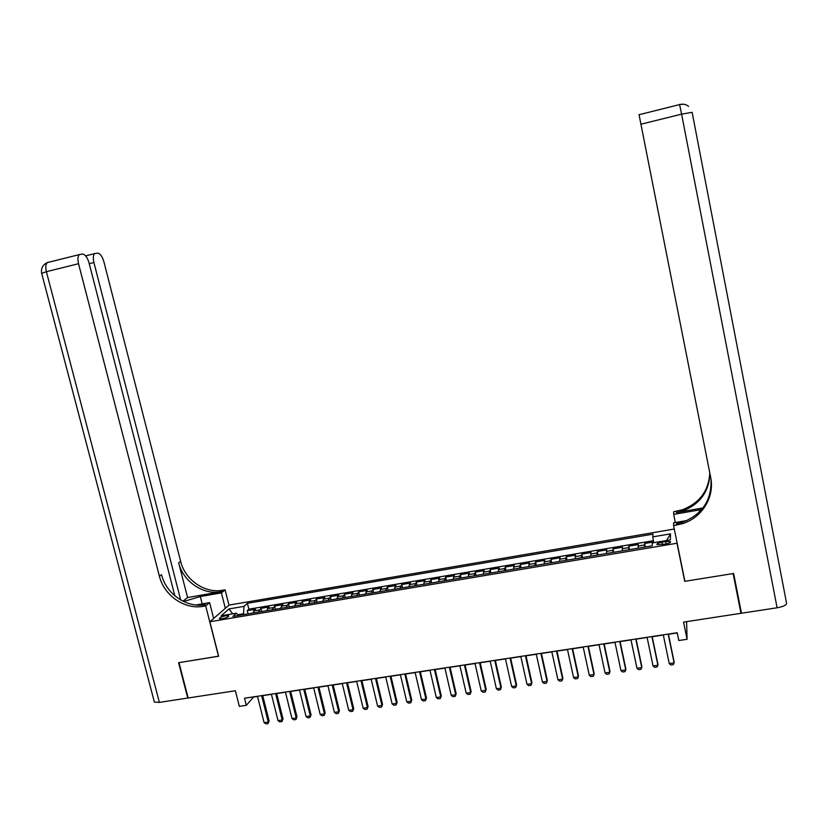 <?xml version="1.0" encoding="UTF-8"?>
<svg xmlns="http://www.w3.org/2000/svg" width="828" height="828" viewBox="0 0 828 828"><rect width="100%" height="100%" fill="white"/><g stroke="black" fill="none" stroke-linecap="round" stroke-linejoin="round"><path stroke-width="1.24" d="M222.359 618.713C226.696 617.74 228.787 616.756 228.642 615.763L225.702 615.753C221.386 616.715 219.296 617.698 219.43 618.692L222.359 618.713M674.282 529.03L229.077 605.082L209.867 621.756L676.993 543.24L676.993 542.371M209.867 621.756L218.654 656.252L178.993 662.628L188.153 697.983L235.38 690.749L239.344 706.377L246.309 705.332L253.627 697.021L257.508 696.441M738.338 597.361L740.967 613.31L683.566 622.097L687.074 639.288L686.598 621.642M684.694 580.376L684.725 581.339L733.111 573.566L740.967 613.31M653.54 541.978L644.639 543.478L645.364 546.956M638.253 548.157L638.284 544.555L628.783 546.159L629.508 549.626M622.325 550.837L622.47 547.225L613.02 548.829L613.745 552.276M606.489 553.497L606.738 549.885L597.35 551.479L598.075 554.915M590.737 556.157L591.109 552.535L581.774 554.108L582.508 557.544M575.087 558.786L575.563 555.153L566.29 556.726L567.025 560.142M559.531 561.405L560.121 557.772L550.889 559.335L551.634 562.74M544.058 564.013L544.762 560.37L535.581 561.922L536.327 565.317M528.688 566.6L529.485 562.947L520.367 564.489L521.112 567.873M513.401 569.178L514.312 565.514L505.246 567.045L505.991 570.42M498.208 571.734L499.212 568.07L490.207 569.592L490.952 572.955M483.097 574.28L484.214 570.606L475.251 572.117L476.007 575.47M468.079 576.805L469.29 573.121L460.389 574.632L461.144 577.975M453.144 579.321L454.458 575.636L445.609 577.126L446.364 580.459M438.302 581.825L439.72 578.13L430.912 579.61L431.678 582.933M423.543 584.309L425.054 580.604L416.298 582.084L417.064 585.396M408.866 586.783L410.481 583.067L401.766 584.537L402.543 587.839M394.273 589.236L395.981 585.52L387.328 586.98L388.094 590.271M379.773 591.678L381.563 587.952L372.962 589.412L373.738 592.693M365.345 594.111L367.239 590.374L358.679 591.823L359.455 595.094M351 596.522L352.987 592.786L344.479 594.225L345.255 597.485M336.737 598.923L338.818 595.187L330.351 596.615L331.138 599.865M322.558 601.314L324.731 597.568L316.306 598.986L317.093 602.235M308.461 603.684L310.717 599.938L302.344 601.345L303.141 604.585M294.437 606.044L296.786 602.287L288.465 603.695L289.251 606.924M280.495 608.394L282.928 604.637L274.648 606.034L275.445 609.242M266.637 610.733L269.152 606.965L260.923 608.352L261.72 611.561M687.074 639.288L678.805 640.52L677.211 632.737L244.508 698.232L246.309 705.332M665.588 541.553L661.976 542.164C658.146 542.951 656.5 543.779 657.018 544.638L665.515 544.1C669.345 543.303 671.001 542.485 670.473 541.626L665.588 541.553L666.095 543.996M238.474 615.473L236.446 613.196L232.875 616.415L652.143 545.818L652.35 542.94L670.39 539.887L670.483 533.853L652.785 536.865L652.981 534.143L247.406 603.312L244.012 606.375L243.463 613.796L237.833 614.749M236.446 613.196L221.211 615.763L229.014 608.922L244.012 606.375M644.66 547.07L644.639 543.478M653.354 540.705L248.876 609.18L247.261 610.66L248.058 613.858M252.85 613.051L255.448 609.273L247.261 610.66M258.357 612.12L260.923 608.352M272.174 609.791L274.648 606.034M286.064 607.452L288.465 603.695M300.036 605.102L302.344 601.345M314.091 602.732L316.306 598.986M328.219 600.362L330.351 596.615M342.44 597.961L344.479 594.225M356.733 595.56L358.679 591.823M371.11 593.138L372.962 589.412M385.558 590.706L387.328 586.98M400.1 588.253L401.766 584.537M414.724 585.789L416.298 582.084M429.432 583.316L430.912 579.61M444.232 580.821L445.609 577.126M459.105 578.317L460.389 574.632M474.082 575.802L475.251 572.117M489.131 573.266L490.207 569.592M504.273 570.709L505.246 567.045M519.508 568.153L520.367 564.489M534.826 565.565L535.581 561.922M550.237 562.978L550.889 559.335M565.741 560.359L566.29 556.726M581.339 557.741L581.774 554.108M597.029 555.091L597.35 551.479M612.813 552.442L613.02 548.829M628.69 549.761L628.783 546.159M684.725 581.339L676.993 543.24M262.745 695.644L271.439 694.33M276.666 693.543L285.443 692.208M290.669 691.421L299.529 690.076M304.756 689.289L313.698 687.933M318.915 687.147L327.94 685.781M333.156 684.994L342.274 683.607M347.481 682.821L356.682 681.434M361.888 680.647L371.172 679.239M376.378 678.453L385.755 677.035M390.951 676.248L400.41 674.81M405.606 674.023L415.159 672.584M420.345 671.798L429.991 670.338M435.176 669.552L444.915 668.082M450.09 667.296L459.923 665.805M465.088 665.029L475.013 663.528M480.178 662.742L490.197 661.23M495.361 660.444L505.473 658.912M510.628 658.136L520.843 656.594M525.987 655.807L536.296 654.255M541.44 653.468L551.841 651.895M556.975 651.118L567.49 649.535M572.614 648.759L583.222 647.154M588.346 646.378L599.048 644.753M604.171 643.977L614.976 642.342M620.089 641.576L630.998 639.92M636.101 639.144L647.113 637.477M652.216 636.711L663.331 635.024M668.424 634.258L677.252 632.923M243.66 614.593L243.463 613.796M653.654 542.723L652.785 536.865M248.876 609.18L247.406 603.312M666.519 540.549L670.483 533.853M229.014 608.922L232.689 613.827M668.186 634.103L674.095 662.866L673.288 664.615L670.856 664.977L669.221 663.58L663.3 634.838M669.221 663.58L674.095 662.866L674.106 661.872L668.382 634.072M777.109 607.773L681.599 114.14L692.136 112.339L786.569 603.219C786.465 605.113 783.309 606.634 777.109 607.773L741.474 613.237L733.618 573.483L684.891 581.318L673.599 525.645L682.479 523.679C702.03 517.759 714.875 496.955 710.672 477.373L639.019 114.554M701.689 509.551L673.681 514.374L673.702 511.745L682.179 509.841C699.474 503.258 708.685 490.963 709.793 472.954M673.599 525.645L673.619 522.82L687.023 520.512M702.982 507.947L676.424 512.563L682.21 511.135C699.732 504.449 708.975 491.977 709.948 473.719M675.327 522.52L673.681 514.374M676.445 525.159L676.445 523.751L682.448 522.271C702.392 514.426 711.904 500.06 710.983 479.174M174.843 595.808L89.051 262.9C87.385 257.394 85.201 254.444 82.51 254.041L79.353 254.589C77.78 256.194 77.511 259.226 78.536 263.718L46.389 271.688L159.38 702.392L187.749 698.045L178.579 662.7L218.633 656.169M225.319 608.342L221.418 592.879L200.345 596.533L183.588 601.49M221.418 592.879L225.092 589.836L222.815 590.229C204.992 593.717 185.048 580.035 180.649 561.425L103.893 261.741C102.289 256.38 100.198 253.503 97.642 253.109L94.671 253.616C93.16 255.148 92.912 258.119 93.916 262.517L89.248 263.677M187.573 597.547L220.983 591.741C203.098 595.228 183.071 581.484 178.662 562.802L187.573 597.547L182.926 601.159M218.509 656.273L205.686 605.889L203.315 606.293C184.799 609.863 164.027 595.57 159.4 576.184L78.536 263.718M205.686 605.889L209.619 602.629L195.967 604.978M180.69 599.958L93.916 262.517M159.38 702.392L154.381 702.103L154.153 701.254M213.645 618.485L209.619 602.629M228.963 605.185L225.092 589.836M203.315 606.293L205.282 604.668C186.838 608.228 166.159 593.997 161.553 574.694L159.4 576.184M651.936 636.556L657.887 665.236L657.101 666.975L654.679 667.327L653.044 665.94L647.082 637.291M653.044 665.94L657.887 665.236L657.929 664.242L652.174 636.525M635.79 639.009L641.772 667.585L641.007 669.314L638.605 669.666L636.949 668.279L630.957 639.733M636.949 668.279L641.772 667.585L641.845 666.581L636.059 638.957M619.737 641.431L625.751 669.914L625.016 671.643L622.625 671.994L620.959 670.618L614.935 642.155M620.959 670.618L625.751 669.914L625.854 668.92L620.048 641.389M603.778 643.853L609.822 672.243L609.108 673.961L606.738 674.302L605.061 672.936L599.017 644.567M605.061 672.936L609.822 672.243L609.967 671.239L604.13 643.791M587.921 646.244L593.997 674.551L593.303 676.259L590.944 676.6L589.267 675.234L583.181 646.968M589.267 675.234L593.997 674.551L594.173 673.547L588.304 646.192M572.158 648.635L578.265 676.838L577.592 678.546L575.253 678.888L573.556 677.532L567.449 649.349M573.556 677.532L578.265 676.838L578.472 675.834L572.572 648.572M556.488 651.005L562.616 679.126L561.984 680.813L559.645 681.154L557.948 679.809L551.81 651.719M557.948 679.809L562.616 679.126L562.864 678.111L556.944 650.943M540.912 653.364L547.07 681.392L546.459 683.079L544.131 683.41L542.423 682.065L536.254 654.068M542.423 682.065L547.07 681.392L547.349 680.378L541.398 653.292M525.428 655.704L531.617 683.638L531.017 685.325L528.719 685.656L527.001 684.321L520.802 656.407M527.001 684.321L531.617 683.638L531.928 682.634L525.946 655.631M510.038 658.043L516.258 685.884L515.678 687.55L513.381 687.892L511.663 686.557L505.432 658.736M511.663 686.557L516.258 685.884L516.6 684.87L510.586 657.949M494.73 660.351L500.981 688.109L501.354 687.095L500.422 689.776L498.145 690.107L496.417 688.772L490.166 661.044M495.32 660.268L501.354 687.095M496.417 688.772L500.981 688.109L500.422 689.776M479.526 662.659L485.798 690.324L486.202 689.31L485.26 691.98L482.993 692.311L481.254 690.987L474.972 663.342M480.136 662.566L486.202 689.31M481.254 690.987L485.798 690.324L485.26 691.98M464.404 664.946L470.697 692.529L471.142 691.504L470.19 694.174L467.934 694.495L466.185 693.181L459.882 665.629M465.046 664.843L471.142 691.504M466.185 693.181L470.697 692.529L470.19 694.174M449.366 667.223L455.69 694.713L456.166 693.698L455.203 696.348L452.968 696.679L451.208 695.365L444.874 667.896M450.049 667.12L456.166 693.698M451.208 695.365L455.69 694.713L455.203 696.348M434.421 669.479L440.775 696.886L441.272 695.872L440.31 698.521L438.074 698.842L436.315 697.538L429.949 670.162M435.135 669.376L441.272 695.872M436.315 697.538L440.775 696.886L440.31 698.521M419.558 671.736L425.934 699.049L426.472 698.035L425.488 700.674L423.274 700.995L421.504 699.701L415.118 672.408M420.303 671.622L426.472 698.035M421.504 699.701L425.934 699.049L425.488 700.674M404.788 673.971L411.195 701.202L411.754 700.177L410.76 702.817L408.566 703.138L406.786 701.844L400.369 674.634M405.565 673.847L411.754 700.177M406.786 701.844L411.195 701.202L410.76 702.817M390.102 676.186L396.529 703.345L397.119 702.32L396.126 704.949L393.931 705.27L392.141 703.976L385.713 676.859M390.909 676.072L397.119 702.32M392.141 703.976L396.529 703.345L396.126 704.949M375.498 678.401L381.946 705.466L382.567 704.442L381.563 707.071L379.39 707.381L377.589 706.098L371.13 679.063M376.336 678.277L382.567 704.442M377.589 706.098L381.946 705.466L381.563 707.071M360.977 680.595L367.456 707.578L368.098 706.553L367.083 709.172L364.92 709.492L363.119 708.209L356.64 681.258M361.846 680.471L368.098 706.553M363.119 708.209L367.456 707.578L367.083 709.172M346.539 682.779L353.038 709.679L353.722 708.654L352.697 711.273L350.544 711.583L348.733 710.31L342.233 683.442M347.439 682.645L353.722 708.654M348.733 710.31L353.038 709.679L352.697 711.273M332.194 684.953L338.714 711.769L339.418 710.745L338.383 713.353L336.24 713.664L334.429 712.401L327.898 685.605M333.115 684.818L339.418 710.745M334.429 712.401L338.714 711.769L338.383 713.353M317.921 687.116L324.462 713.85L325.197 712.815L324.152 715.423L322.03 715.734L320.208 714.471L313.657 687.757M318.873 686.971L325.197 712.815M320.208 714.471L324.462 713.85L324.152 715.423M303.731 689.269L310.293 715.92L311.049 714.885L310.003 717.483L307.892 717.793L306.06 716.53L299.488 689.91M304.704 689.113L311.049 714.885M306.06 716.53L310.293 715.92L310.003 717.483M289.624 691.401L296.207 717.969L296.993 716.934L295.938 719.532L293.836 719.832L291.994 718.58L285.401 692.042M290.628 691.245L296.993 716.934M291.994 718.58L296.207 717.969L295.938 719.532M275.589 693.522L282.203 720.008L283.01 718.973L281.944 721.561L279.854 721.871L278.011 720.619L271.398 694.154M276.624 693.367L283.01 718.973M278.011 720.619L282.203 720.008L281.944 721.561M261.638 695.634L268.272 722.047L269.11 721.002L268.034 723.589L265.954 723.889L264.101 722.647L257.467 696.265M262.704 695.479L269.11 721.002M264.101 722.647L268.272 722.047L268.034 723.589M638.119 546.014L644.505 544.938M253.71 610.898L259.205 609.977M267.465 608.58L272.981 607.649M281.292 606.241L286.85 605.309M295.203 603.902L300.792 602.95M309.186 601.532L314.806 600.59M323.251 599.161L328.902 598.209M337.4 596.771L343.082 595.818M351.621 594.369L357.334 593.407M365.935 591.958L371.679 590.985M380.321 589.526L386.096 588.553M394.79 587.083L400.597 586.11M409.342 584.63L415.19 583.647M423.977 582.156L429.856 581.163M438.705 579.672L444.615 578.679M453.506 577.178L459.457 576.174M468.4 574.663L474.382 573.649M483.386 572.138L489.4 571.113M498.446 569.592L504.5 568.567M513.608 567.035L519.694 566M528.854 564.458L534.971 563.423M544.182 561.87L550.341 560.835M559.614 559.262L565.803 558.217M575.129 556.644L581.36 555.598M590.737 554.015L597.009 552.959M606.438 551.365L612.741 550.299M622.232 548.695L628.576 547.629M662.472 544.607L661.976 542.164M676.424 512.563L676.414 511.269M688.596 106.367C685.998 104.276 682.996 103.676 679.602 104.587L679.509 104.607M639.019 114.73L679.602 104.587L681.599 114.14L640.81 124.252M679.55 104.431L683.959 104.266M699.453 511.963L699.049 509.965M220.983 591.741L222.815 590.229M178.662 562.802L180.649 561.425M41.679 273.364L46.389 271.688C45.354 267.237 45.675 264.204 47.331 262.59L48.459 262.166M202.229 603.902L200.345 596.533M670.587 542.205L670.473 541.626M682.21 511.135L682.179 509.841M682.448 522.271L682.479 523.679M94.671 253.616L85.636 255.862M79.353 254.589L47.331 262.59C42.818 264.701 40.914 268.22 41.617 273.147L154.381 702.103"/></g></svg>
